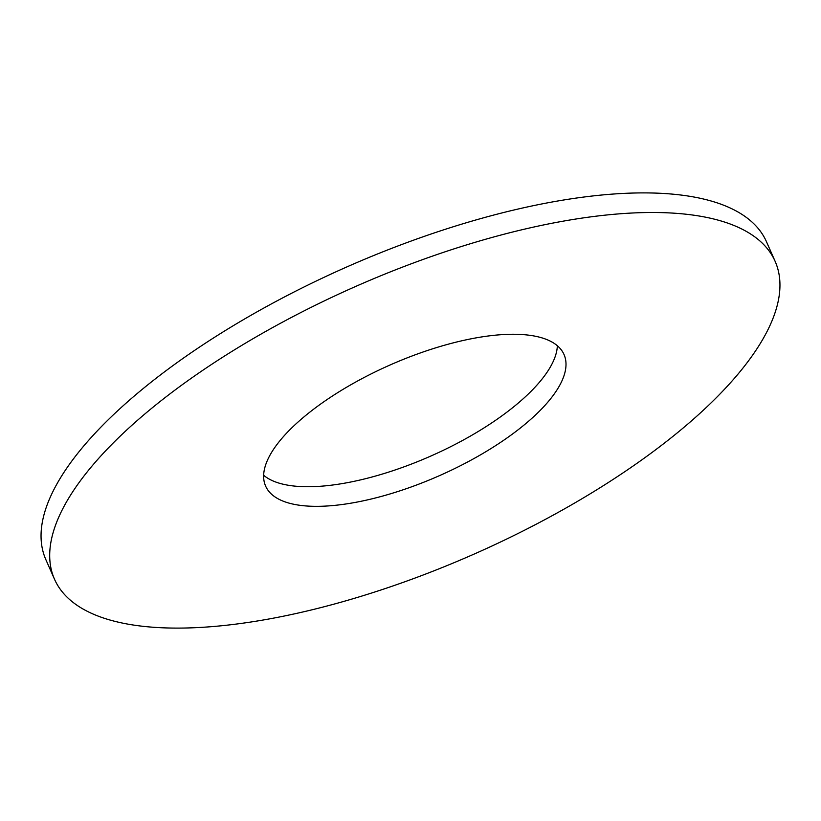 <?xml version="1.0" encoding="UTF-8"?>
<svg xmlns="http://www.w3.org/2000/svg" width="821" height="821" viewBox="0 0 821 821"><rect width="100%" height="100%" fill="white"/><g stroke="black" fill="none" stroke-linecap="round" stroke-linejoin="round"><path stroke-width="1.23" d="M263.654 475.267A163.061 60.59 156.2 0 0 292.861 485.909A163.061 60.59 156.2 0 0 458.6 442.591A163.061 60.59 156.2 0 0 557.346 345.733M528.139 335.091A163.061 60.59 156.2 0 0 350.023 385.244A163.061 60.59 156.2 0 0 265.624 486.104A163.061 60.59 156.2 0 0 301.502 505.51A163.061 60.59 156.2 0 0 479.618 455.357A163.061 60.59 156.2 0 0 564.017 354.498A163.061 60.59 156.2 0 0 528.139 335.091M141.15 626.095A393.813 146.333 156.2 0 0 571.313 504.966A393.813 146.333 156.2 0 0 775.147 261.376A393.813 146.333 156.2 0 0 688.501 214.507A393.813 146.333 156.2 0 0 258.328 335.635A393.813 146.333 156.2 0 0 54.504 579.226A393.813 146.333 156.2 0 0 141.15 626.095M775.147 261.376L766.496 241.774A393.813 146.333 156.2 0 0 679.85 194.905A393.813 146.333 156.2 0 0 249.687 316.034A393.813 146.333 156.2 0 0 45.853 559.624L54.504 579.226"/></g></svg>
